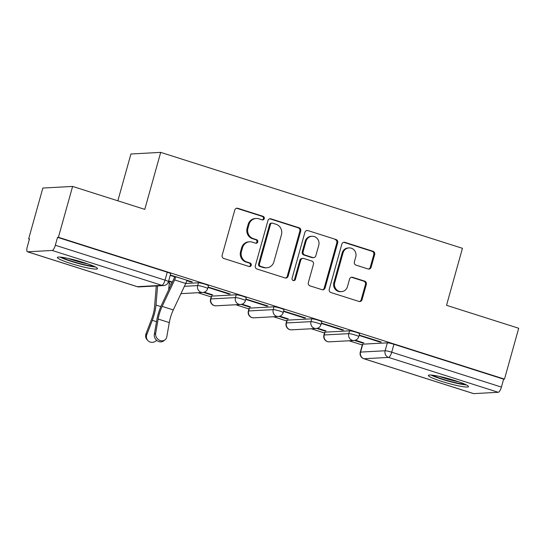 <?xml version="1.0" encoding="UTF-8"?>
<svg xmlns="http://www.w3.org/2000/svg" width="546" height="546" viewBox="0 0 546 546"><rect width="100%" height="100%" fill="white"/><g stroke="black" fill="none" stroke-linecap="round" stroke-linejoin="round"><path stroke-width="0.82" d="M264.278 218.625A1.836 1.734 86.9 0 0 263.104 216.339L237.851 208.306A2.621 2.477 86.9 0 0 234.773 210.06L222.167 255.221A2.621 2.477 86.9 0 0 223.84 258.483L249.099 266.509A1.836 1.734 86.9 0 0 251.256 265.288A1.836 1.734 86.9 0 0 250.082 263.001L246.812 261.964A8.388 7.931 86.9 0 1 241.448 251.515L242.492 247.754A8.388 7.931 86.9 0 1 249.645 241.796A8.388 7.931 86.9 0 1 252.341 242.144L255.61 243.182A1.836 1.734 86.9 0 0 257.767 241.953A1.836 1.734 86.9 0 0 256.593 239.667L253.324 238.629A8.388 7.931 86.9 0 1 247.959 228.187L249.01 224.42A8.388 7.931 86.9 0 1 256.163 218.468A8.388 7.931 86.9 0 1 258.859 218.81L262.128 219.854A1.836 1.734 86.9 0 0 264.278 218.625M262.278 219.888A1.836 1.734 86.9 0 0 262.237 216.387L236.984 208.354A2.621 2.477 86.9 0 0 236.575 208.265M249.249 266.55A1.836 1.734 86.9 0 0 249.208 263.049L245.939 262.005L246.812 261.964M255.767 243.223A1.836 1.734 86.9 0 0 255.726 239.714L252.457 238.677L253.324 238.629M349.57 330.828L325.007 332.159A5.337 0.587 -164.4 0 0 324.706 332.261L323.921 335.073A5.337 0.587 15.6 0 1 324.222 334.971L348.785 333.64A5.337 0.587 15.6 0 1 354.586 334.841A5.337 0.587 15.6 0 1 358.77 336.616L359.555 333.804A5.337 0.587 -164.4 0 0 355.371 332.029A5.337 0.587 -164.4 0 0 349.57 330.828L348.785 333.64A5.337 5.051 -93.1 0 0 353.917 340.506A5.337 5.337 0 0 0 358.77 336.616M311.786 318.816L287.23 320.147A5.337 0.587 -164.4 0 0 286.93 320.249L286.145 323.061A5.337 0.587 15.6 0 1 286.445 322.959L311.002 321.628A5.337 0.587 15.6 0 1 316.803 322.829A5.337 0.587 15.6 0 1 320.987 324.604L321.771 321.792A5.337 0.587 -164.4 0 0 317.588 320.024A5.337 0.587 -164.4 0 0 311.786 318.816L311.002 321.628A5.337 5.051 -93.1 0 0 316.134 328.494A5.337 5.337 0 0 0 320.987 324.604M274.01 306.804L249.447 308.135A5.337 0.587 -164.4 0 0 249.147 308.237L248.362 311.049A5.337 0.587 15.6 0 1 248.662 310.947L273.225 309.616A5.337 0.587 15.6 0 1 279.026 310.824A5.337 0.587 15.6 0 1 283.21 312.592L283.995 309.78A5.337 0.587 -164.4 0 0 279.811 308.012A5.337 0.587 -164.4 0 0 274.01 306.804L273.225 309.616A5.337 5.051 -93.1 0 0 278.358 316.489A5.337 5.337 0 0 0 283.21 312.592M236.227 294.792L211.671 296.123A5.337 0.587 -164.4 0 0 211.37 296.225L210.585 299.037A5.337 0.587 15.6 0 1 210.886 298.935L235.442 297.604A5.337 0.587 15.6 0 1 241.25 298.812A5.337 0.587 15.6 0 1 245.434 300.58L246.219 297.768A5.337 0.587 -164.4 0 0 242.035 296A5.337 0.587 -164.4 0 0 236.227 294.792L235.442 297.604A5.337 5.051 -93.1 0 0 240.574 304.477A5.337 5.337 0 0 0 245.434 300.58M84.193 262.694A20.823 2.286 -164.4 0 0 57.371 257.466A20.823 2.286 -164.4 0 0 70.659 263.431A20.823 2.286 -164.4 0 0 97.481 268.666A20.823 2.286 -164.4 0 0 84.193 262.694M455.207 380.658A20.823 2.286 -164.4 0 0 428.385 375.423A20.823 2.286 -164.4 0 0 441.666 381.388A20.823 2.286 -164.4 0 0 468.495 386.623A20.823 2.286 -164.4 0 0 455.207 380.658M368.052 268.96A2.621 2.477 86.9 0 0 371.13 267.206L374.665 254.538A2.621 2.477 86.9 0 0 372.986 251.276L344.935 242.356A2.621 2.477 86.9 0 0 341.864 244.11L329.252 289.264A2.621 2.477 86.9 0 0 330.931 292.533L358.981 301.447A2.621 2.477 86.9 0 0 362.059 299.693L366.332 284.391A2.621 2.477 86.9 0 0 364.653 281.129L352.648 277.313A2.621 2.477 86.9 0 0 349.57 279.067L347.454 286.65A7.009 6.627 86.9 0 1 341.475 291.632A7.009 6.627 86.9 0 1 334.732 282.61L343.038 252.88A7.009 6.627 86.9 0 1 349.017 247.904A7.009 6.627 86.9 0 1 355.753 256.927L354.368 261.882A2.621 2.477 86.9 0 0 356.047 265.144L368.052 268.96M52.17 250.464L27.607 251.795A5.337 1.638 -72.4 0 1 27.416 251.774A5.337 1.638 -72.4 0 1 27.3 246.778L29.511 238.855L28.645 238.902L42.847 188.042L72.611 186.425L144.779 209.371L160.695 152.375L462.448 248.314L446.532 305.31L518.7 328.255L504.497 379.115L58.415 237.285L57.548 237.333L55.33 245.256L165.035 280.139A5.337 0.587 15.6 0 1 168.448 281.668L170.659 273.744A5.337 0.587 15.6 0 0 167.253 272.215L165.035 280.139A5.337 1.638 -72.4 0 1 161.875 285.34L52.17 250.464A5.337 1.638 -72.4 0 0 55.33 245.256M72.611 186.425L58.415 237.285M300.737 231.033A2.621 2.477 86.9 0 0 299.058 227.771L271.014 218.85A2.621 2.477 86.9 0 0 267.936 220.604L255.323 265.759A2.621 2.477 86.9 0 0 257.002 269.028L285.053 277.941A2.621 2.477 86.9 0 0 288.131 276.194L300.737 231.033L299.87 231.081A2.621 2.477 86.9 0 0 298.191 227.819L270.14 218.898A2.621 2.477 86.9 0 0 269.738 218.81M307.978 230.603L336.022 239.523A2.621 2.477 86.9 0 1 337.701 242.786L325.095 287.94A2.621 2.477 86.9 0 1 322.017 289.694L310.012 285.879A2.621 2.477 86.9 0 1 308.333 282.616L313.445 264.298A2.621 2.477 86.9 0 0 311.773 261.036L303.808 258.504A2.621 2.477 86.9 0 0 300.73 260.258L295.406 279.327A1.836 1.734 86.9 0 1 293.844 280.624A1.836 1.734 86.9 0 1 292.076 278.269L304.9 232.357A2.621 2.477 86.9 0 1 307.978 230.603L336.022 239.523M362.783 344.171L360.572 352.095A5.337 0.587 15.6 0 0 360.271 352.197L362.489 344.273A5.337 0.587 15.6 0 1 362.783 344.171L387.346 342.84L385.135 350.764A5.337 0.587 15.6 0 1 391.714 352.204L501.419 387.087A5.337 1.638 107.6 0 1 498.259 392.294L473.696 393.625A5.337 1.638 107.6 0 1 473.505 393.598L363.8 358.722A5.337 1.638 107.6 0 0 363.991 358.742L473.696 393.625M28.645 238.902L29.429 239.148M169.219 283.592L171.301 284.254M197.939 292.724L211.172 296.935M235.715 304.736L248.949 308.947M273.498 316.748L286.732 320.959M311.275 328.76L324.508 332.971M349.051 340.772L362.291 344.983M117.854 200.812L130.924 153.992L160.695 152.375M504.497 379.115L503.63 379.163L501.419 387.087M186.814 280.664L191.052 282.009L191.175 281.565M191.052 282.009L192.349 281.941L170.297 275.02M207.978 287.394L228.829 294.021L230.132 293.953L208.081 287.032M203.399 292.397L211.473 294.963L211.595 294.519M211.473 294.963L212.769 294.895L204.245 292.178M228.829 294.021L228.951 293.577M245.761 299.406L266.605 306.033L267.909 305.965L245.857 299.044M241.182 304.409L249.249 306.975L249.372 306.531M249.249 306.975L250.553 306.9L242.028 304.19M266.605 306.033L266.735 305.589M283.538 311.418L304.388 318.045L305.692 317.977L283.64 311.056M278.958 316.421L287.032 318.987L287.155 318.543M287.032 318.987L288.329 318.912L279.805 316.202M304.388 318.045L304.511 317.601M321.321 323.43L342.165 330.057L343.468 329.982L321.417 323.068M316.735 328.433L324.809 330.999L324.931 330.548M324.809 330.999L326.112 330.924L317.581 328.214M342.165 330.057L342.294 329.613M359.097 335.435L379.948 342.069L381.245 341.994L359.2 335.08M175.805 276.679L186.937 280.248A6.675 2.047 107.6 0 1 185.749 283.47L198.451 282.78L197.666 285.592A5.337 0.587 15.6 0 1 203.467 286.8A5.337 0.587 15.6 0 1 207.651 288.568L208.435 285.756A5.337 0.587 -164.4 0 0 204.252 283.988A5.337 0.587 -164.4 0 0 198.451 282.78M354.518 340.445L362.585 343.011L362.715 342.56M169.472 281.606L172.147 282.459M172.345 282.036L168.666 280.869M170.202 275.382L174.659 276.802M362.585 343.011L363.889 342.936L355.364 340.226M379.948 342.069L380.071 341.625M503.63 379.163L393.925 344.28A5.337 0.587 -164.4 0 0 387.346 342.84M57.548 237.333L167.253 272.215M256.163 218.468L255.296 218.516A8.388 7.931 86.9 0 0 248.143 224.467L249.01 224.42M252.457 238.677A8.388 7.931 86.9 0 1 247.092 228.228L248.143 224.467M249.645 241.796L248.778 241.844A8.388 7.931 86.9 0 0 241.625 247.802L242.492 247.754M245.939 262.005A8.388 7.931 86.9 0 1 240.574 251.563L241.625 247.802M285.456 278.037A2.621 2.477 86.9 0 0 287.264 276.235L299.87 231.081M272.645 223.198A1.836 1.734 86.9 0 0 270.488 224.42L259.425 264.059A1.836 1.734 86.9 0 0 260.599 266.346L264.046 267.438A8.388 7.931 86.9 0 0 266.741 267.786A8.388 7.931 86.9 0 0 273.894 261.834L281.456 234.739A8.388 7.931 86.9 0 0 276.092 224.29L272.645 223.198M272.058 223.116L271.185 223.164A1.836 1.734 86.9 0 0 269.622 224.467L270.488 224.42M266.741 267.786L265.875 267.833A8.388 7.931 86.9 0 1 263.179 267.485L259.732 266.393A1.836 1.734 86.9 0 1 258.558 264.107L269.622 224.467M322.42 289.79A2.621 2.477 86.9 0 0 324.228 287.988L336.834 242.834A2.621 2.477 86.9 0 0 335.155 239.571M302.969 258.394L302.095 258.442A2.621 2.477 86.9 0 0 299.863 260.305L294.54 279.375L295.406 279.327M293.407 280.589A1.836 1.734 86.9 0 0 294.54 279.375M318.755 245.297A7.009 6.627 86.9 0 0 312.019 236.275A7.009 6.627 86.9 0 0 306.033 241.257L303.112 251.726A2.621 2.477 86.9 0 0 304.791 254.996L312.749 257.528A2.621 2.477 86.9 0 0 315.827 255.774L318.755 245.297M312.019 236.275L311.145 236.322A7.009 6.627 86.9 0 0 305.166 241.305L306.033 241.257M313.595 257.63L312.728 257.678A2.621 2.477 86.9 0 1 311.882 257.569L303.924 255.037A2.621 2.477 86.9 0 1 302.245 251.774L305.166 241.305M307.105 230.651A2.621 2.477 86.9 0 0 306.702 230.562M349.017 247.904L348.15 247.952A7.009 6.627 86.9 0 0 342.165 252.928L343.038 252.88M341.475 291.632L340.608 291.68A7.009 6.627 86.9 0 1 333.865 282.657L342.165 252.928M359.384 301.542A2.621 2.477 86.9 0 0 361.193 299.74L365.465 284.439A2.621 2.477 86.9 0 0 363.786 281.176L351.781 277.361A2.621 2.477 86.9 0 0 351.378 277.266M368.454 269.048A2.621 2.477 86.9 0 0 370.263 267.253L373.798 254.586A2.621 2.477 86.9 0 0 372.119 251.324L344.069 242.404A2.621 2.477 86.9 0 0 343.666 242.315M147.734 340.451L146.929 339.523A6.143 5.747 -40.8 0 1 146.014 333.743L146.813 334.671A6.143 5.747 139.2 0 0 147.734 340.451A6.143 5.747 139.2 0 0 156.627 340.322M168.7 289.783L169.287 282.719A3.201 0.983 107.6 0 1 169.581 281.19L169.588 281.163M156.286 285.961L154.545 306.791A16.551 5.071 107.6 0 1 151.495 319.417L146.014 333.743M146.813 334.671L152.3 320.345A20.025 6.136 -72.4 0 0 155.985 305.071L157.589 285.886M155.671 333.217A6.143 5.344 52.3 0 0 158.49 339.673A6.143 5.344 52.3 0 0 165.001 339.851A6.143 5.344 52.3 0 0 166.81 336.759L169.287 322.597L158.142 319.055L155.671 333.217L154.32 334.268L156.791 320.099A20.025 6.136 107.6 0 1 161.643 304.764L174.099 278.31A3.201 0.983 -72.4 0 0 174.665 276.767L174.781 276.351M165.001 339.851L163.643 340.895A6.143 5.344 -127.7 0 1 157.139 340.724A6.143 5.344 -127.7 0 1 154.32 334.268M175.798 276.706A6.675 2.047 107.6 0 1 174.611 279.927L162.155 306.381A16.551 5.071 -72.4 0 0 158.142 319.055M174.611 279.927L185.749 283.47L173.3 309.916A16.551 5.071 -72.4 0 0 169.287 322.597M93.844 266.223A18.018 1.979 15.6 0 1 89.223 265.677A18.018 1.979 15.6 0 1 61.746 257.262M60.026 257.084A20.693 2.273 -164.4 0 0 90.889 266.366A20.693 2.273 -164.4 0 0 95.407 266.967M68.189 258.415A16.687 1.829 -164.4 0 0 87.735 263.868M464.858 384.186A18.018 1.979 15.6 0 1 460.237 383.64A18.018 1.979 15.6 0 1 432.753 375.225M431.04 375.047A20.693 2.273 -164.4 0 0 461.902 384.329A20.693 2.273 -164.4 0 0 466.421 384.923M439.202 376.371A16.687 1.829 -164.4 0 0 458.749 381.831M262.237 216.387L263.104 216.339M249.208 263.049L250.082 263.001M255.726 239.714L256.593 239.667M325.007 332.159L324.222 334.971A5.337 5.051 86.9 0 0 327.634 341.619A5.337 5.051 -93.1 0 0 329.354 341.844L353.917 340.506M287.23 320.147L286.445 322.959A5.337 5.051 86.9 0 0 289.858 329.607A5.337 5.051 -93.1 0 0 291.578 329.832L316.134 328.494M249.447 308.135L248.662 310.947A5.337 5.051 86.9 0 0 252.081 317.595A5.337 5.051 -93.1 0 0 253.794 317.82L278.358 316.489M211.671 296.123L210.886 298.935A5.337 5.051 86.9 0 0 214.298 305.583A5.337 5.051 -93.1 0 0 216.018 305.808L240.574 304.477M360.572 352.095L385.135 350.764A5.337 5.051 -93.1 0 0 388.554 357.412L363.991 358.742A5.337 5.051 -93.1 0 1 360.572 352.095M498.259 392.294L388.554 357.412A5.337 1.638 -72.4 0 0 391.714 352.204L393.925 344.28M27.607 251.795L137.312 286.677L161.875 285.34A5.337 5.051 86.9 0 0 163.588 285.565A5.337 5.337 0 0 0 168.448 281.668M184.411 286.309L197.666 285.592A5.337 5.051 -93.1 0 0 202.798 292.465A5.337 5.337 0 0 0 207.651 288.568M139.032 286.896A5.337 5.051 86.9 0 1 137.312 286.677A5.337 1.638 107.6 0 1 137.121 286.65A5.337 5.337 0 0 0 139.032 286.896L163.588 285.565M247.092 228.228L247.959 228.187M240.574 251.563L241.448 251.515M236.984 208.354L237.851 208.306M287.264 276.235L288.131 276.194M270.14 218.898L271.014 218.85M298.191 227.819L299.058 227.771M258.558 264.107L259.425 264.059M259.732 266.393L260.599 266.346M263.179 267.485L264.046 267.438M336.834 242.834L337.701 242.786M324.228 287.988L325.095 287.94M299.863 260.305L300.73 260.258M302.245 251.774L303.112 251.726M303.924 255.037L304.791 254.996M311.882 257.569L312.749 257.528M333.865 282.657L334.732 282.61M351.781 277.361L352.648 277.313M363.786 281.176L364.653 281.129M365.465 284.439L366.332 284.391M361.193 299.74L362.059 299.693M344.069 242.404L344.935 242.356M372.119 251.324L372.986 251.276M373.798 254.586L374.665 254.538M370.263 267.253L371.13 267.206M168.659 280.897L169.581 281.19M168.195 282.371L169.287 282.719M152.3 320.345L156.518 321.683M155.985 305.071L160.817 306.606M173.3 309.916L162.155 306.381M202.798 292.465L180.958 293.646M210.585 299.037A5.337 5.337 0 0 0 216.018 305.808M248.362 311.049A5.337 5.337 0 0 0 253.794 317.82M286.145 323.061A5.337 5.337 0 0 0 291.578 329.832M323.921 335.073A5.337 5.337 0 0 0 329.354 341.844M360.271 352.197A5.337 5.337 0 0 0 363.8 358.722M27.416 251.774L137.121 286.65"/></g></svg>

